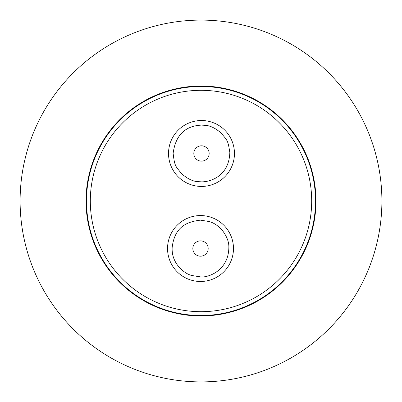<?xml version="1.0" encoding="UTF-8"?>
<svg xmlns="http://www.w3.org/2000/svg" width="402" height="402" viewBox="0 0 402 402"><rect width="100%" height="100%" fill="white"/><g stroke="black" fill="none" stroke-linecap="round" stroke-linejoin="round"><path stroke-width="0.6" d="M201 20.1A180.9 180.9 0 0 1 381.9 201A180.9 180.9 0 0 1 201 381.9A180.9 180.9 0 0 1 20.1 201A180.9 180.9 0 0 1 201 20.1M201 86.023A114.977 114.977 0 0 1 315.977 201A114.977 114.977 0 0 1 201 315.977A114.977 114.977 0 0 1 86.023 201A114.977 114.977 0 0 1 201 86.023M201 86.48A114.52 114.52 0 0 1 315.52 201A114.52 114.52 0 0 1 201 315.52A114.52 114.52 0 0 1 86.48 201A114.52 114.52 0 0 1 201 86.48M201 90.314A110.686 110.686 0 0 1 311.686 201A110.686 110.686 0 0 1 201 311.686A110.686 110.686 0 0 1 90.314 201A110.686 110.686 0 0 1 201 90.314M201.487 120.52A32.959 32.959 0 0 1 234.451 153.479A32.959 32.959 0 0 1 201.487 186.438A32.959 32.959 0 0 1 168.528 153.479A32.959 32.959 0 0 1 201.487 120.52A32.959 32.959 0 0 1 234.451 153.479A32.959 32.959 0 0 1 201.487 186.438A32.959 32.959 0 0 1 168.528 153.479A32.959 32.959 0 0 1 201.487 120.52M204.543 125.283C209.678 125.389 215.216 127.972 221.15 133.027C227.19 140.615 227.894 139.6 229.833 152.569C228.944 177.176 208.96 182.071 201.487 181.84L198.432 181.674C193.241 181.588 187.623 178.925 181.573 173.679C175.759 166.106 174.769 167.212 173.126 153.343C175.538 135.303 184.99 125.891 201.487 125.117L204.543 125.283M200.513 215.562A32.959 32.959 0 0 1 233.472 248.521A32.959 32.959 0 0 1 200.513 281.48A32.959 32.959 0 0 1 167.549 248.521A32.959 32.959 0 0 1 200.513 215.562A32.959 32.959 0 0 1 233.472 248.521A32.959 32.959 0 0 1 200.513 281.48A32.959 32.959 0 0 1 167.549 248.521A32.959 32.959 0 0 1 200.513 215.562M209.241 221.537C213.934 222.859 218.326 225.844 222.417 230.502C226.894 236.436 229.039 242.089 228.854 247.456C228.542 271.229 207.211 277.948 200.513 276.883L191.779 275.506C186.98 274.27 182.372 271.008 177.955 265.727C173.719 260.235 171.79 254.119 172.172 247.386C174.664 226.813 186.814 221.698 200.513 220.16L209.241 221.537M201.487 145.81A7.663 7.663 0 0 1 209.156 153.479A7.663 7.663 0 0 1 201.487 161.142A7.663 7.663 0 0 1 193.824 153.479A7.663 7.663 0 0 1 201.487 145.81M200.513 240.858A7.663 7.663 0 0 1 208.176 248.521A7.663 7.663 0 0 1 200.513 256.19A7.663 7.663 0 0 1 192.844 248.521A7.663 7.663 0 0 1 200.513 240.858"/></g></svg>
